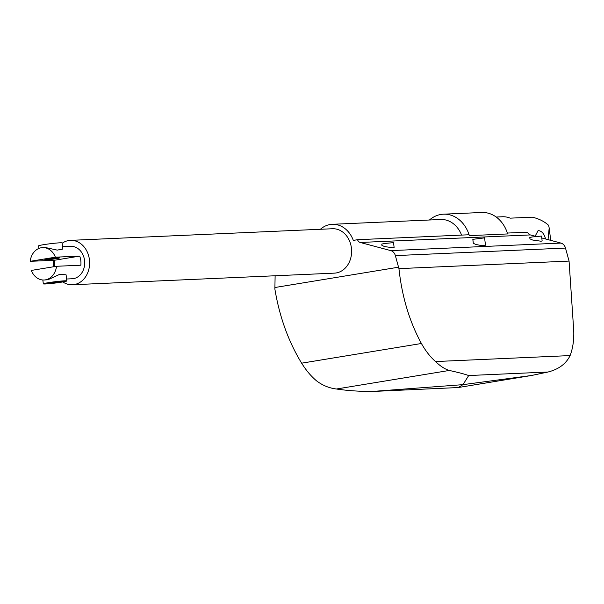 <?xml version="1.0" encoding="UTF-8"?>
<svg xmlns="http://www.w3.org/2000/svg" width="604" height="604" viewBox="0 0 604 604"><rect width="100%" height="100%" fill="white"/><g stroke="black" fill="none" stroke-linecap="round" stroke-linejoin="round"><path stroke-width="0.91" d="M429.452 219.999A31.846 26.055 87.5 0 1 440.935 214.45A31.846 26.055 87.5 0 1 443.457 214.186A31.846 26.055 87.5 0 1 469.361 235.636L507.639 233.937A31.846 26.055 87.5 0 0 481.735 212.487L443.457 214.186M62.144 243.261A22.22 18.18 87.5 0 1 68.682 240.543A22.22 18.18 87.5 0 1 70.442 240.362A22.22 18.18 87.5 0 1 89.52 260.679A22.22 18.18 87.5 0 1 74.171 284.575A22.22 18.18 87.5 0 1 72.412 284.756A22.22 18.18 87.5 0 1 62.816 281.932M53.628 266.757A22.22 18.18 87.5 0 1 53.303 260.301M70.442 240.362L332.449 228.742A22.22 18.18 87.5 0 1 351.52 249.059A22.22 18.18 87.5 0 1 336.171 272.955A22.22 18.18 87.5 0 1 334.412 273.136L72.412 284.756M320.399 229.278A26.659 21.819 87.5 0 1 330.139 224.529A26.659 21.819 87.5 0 1 332.245 224.303A26.659 21.819 87.5 0 1 353.317 240.4L357.545 239.705A4.447 3.639 -92.5 0 0 360.211 242.468L390.803 250.622A7.407 6.063 87.5 0 1 395.356 255.605L398.942 268.629C401.977 296.67 409.467 321.622 421.418 343.495C425.571 350.916 430.282 356.941 435.544 361.547C440.301 366.16 444.884 369.127 449.285 370.456C457.915 372.328 464.385 374.019 468.689 375.537L462.989 384.65L531.422 375.507L458.164 387.549L462.989 384.65L371.505 391.513C358.58 391.407 346.892 390.577 336.436 389.006C329.286 388.13 322.747 385.48 316.821 381.064C311.279 376.496 306.22 370.539 301.638 363.178C288.418 341.517 279.493 316.798 274.873 289.022L275.122 275.771M535.136 236.202L538.119 230.569C541.705 230.879 544.181 233.673 545.555 238.95L545.555 238.98M69.422 246.492A16.217 13.273 87.5 0 1 70.706 246.357A16.217 13.273 87.5 0 1 84.635 261.185A16.217 13.273 87.5 0 1 73.431 278.633A16.217 13.273 87.5 0 1 72.148 278.761L66.599 279.01M532.252 236.949L529.776 237.531L529.942 238.859L532.637 240.03L541.101 241.23L542.143 240.898L541.539 236.066L532.252 236.949M384.242 243.51L381.766 244.091L381.932 245.42L384.627 246.591L393.091 247.791L394.125 247.459L393.521 242.627L384.242 243.51M485.495 245.209L484.582 237.87L472.826 239.335L473.325 243.337L476.02 244.507L480.89 245.458L485.495 245.209L480.89 245.458M458.202 387.541L531.422 375.507L548.017 372.019C558.685 369.316 566.046 363.834 570.108 355.582C572.849 348.342 574.064 340.12 573.747 330.901L569.066 261.087L565.487 248.063A7.407 6.063 -92.5 0 0 560.935 243.072L541.773 237.968M535.975 236.428L530.342 234.926A4.447 3.639 87.5 0 1 527.677 232.162L507.368 233.061M548.613 239.796L548.107 238.837L549.179 227.995L548.643 225.352C544.378 221.464 538.934 218.739 532.32 217.176L510.206 218.157A26.659 21.819 -92.5 0 0 502.377 216.761L496.201 217.04M375.076 391.354L458.164 387.549M569.066 261.087L398.942 268.629M469.361 235.636L468.908 234.767L357.545 239.705M332.245 224.303L440.709 219.501A26.659 21.819 87.5 0 1 461.592 235.092M54.843 266.56A16.217 13.273 87.5 0 1 54.526 260.248L30.2 261.321A16.217 13.273 87.5 0 1 41.351 247.731A16.217 13.273 87.5 0 1 42.635 247.602L45.247 247.481L57.199 250.101L62.869 249.052L62.106 242.921A11.854 0.664 172.9 0 0 55.704 243.125A11.854 0.664 172.9 0 0 43.541 244.688A11.854 0.664 172.9 0 0 38.588 245.851L38.905 248.433M30.2 261.321L55.379 257.183L79.705 256.104A16.217 13.273 87.5 0 1 80.838 265.209L56.512 266.281A16.217 13.273 87.5 0 1 45.36 279.871A16.217 13.273 87.5 0 1 44.077 280.007L47.912 279.758L59.554 274.397L66.078 274.797L66.84 280.928A11.854 0.664 172.9 0 0 60.438 281.132A11.854 0.664 172.9 0 0 48.275 282.695A11.854 0.664 172.9 0 0 43.322 283.857A11.854 0.664 172.9 0 0 49.717 283.654A11.854 0.664 172.9 0 0 61.887 282.091A11.854 0.664 172.9 0 0 66.84 280.928M47.89 259.025A7.407 0.415 172.9 0 0 44.794 259.758A7.407 0.415 172.9 0 0 48.796 259.629A7.407 0.415 172.9 0 0 56.399 258.648A7.407 0.415 172.9 0 0 59.494 257.923A7.407 0.415 172.9 0 0 55.5 258.051A7.407 0.415 172.9 0 0 47.89 259.025M59.335 282.204A7.407 0.415 -7.1 0 1 51.733 283.178A7.407 0.415 -7.1 0 1 47.731 283.306A7.407 0.415 -7.1 0 1 50.827 282.581A7.407 0.415 -7.1 0 1 58.429 281.607A7.407 0.415 -7.1 0 1 62.431 281.479A7.407 0.415 -7.1 0 1 59.335 282.204M44.077 280.007A16.217 13.273 87.5 0 1 31.332 270.426L56.512 266.281M79.705 256.104L54.526 260.248M42.635 247.602A16.217 13.273 87.5 0 1 55.379 257.183M560.935 243.072L390.803 250.622M530.342 234.926L360.211 242.468M449.285 370.456L336.436 389.006M421.418 343.495L301.638 363.178M274.896 287.519L398.542 267.195M548.017 372.019L468.689 375.537M570.108 355.582L435.544 361.547M565.487 248.063L395.356 255.605M549.179 227.995L550.72 240.354M43.322 283.857L42.839 279.992M70.706 246.357L62.574 246.719"/></g></svg>
